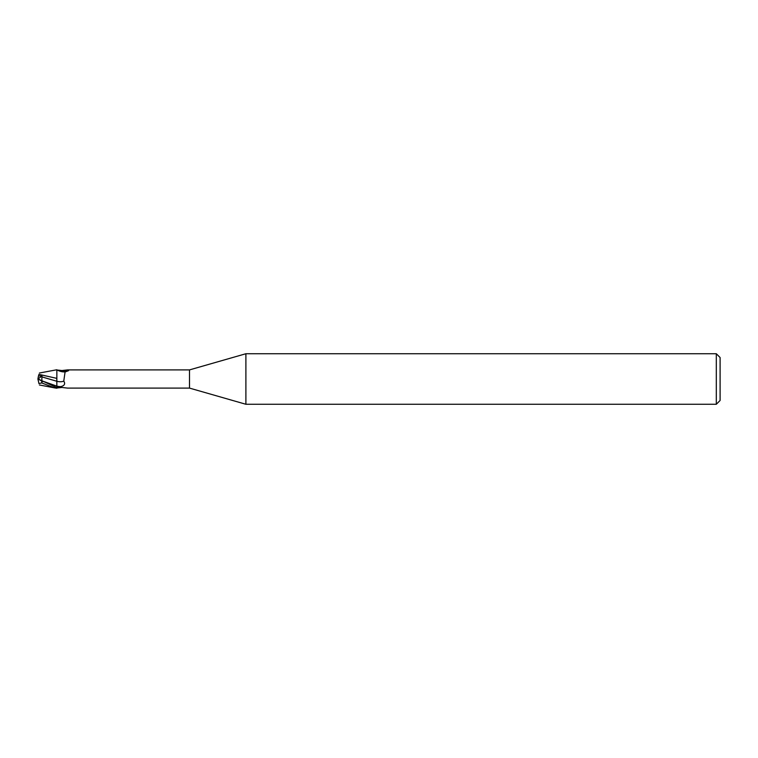 <?xml version="1.0" encoding="UTF-8"?>
<svg xmlns="http://www.w3.org/2000/svg" width="758" height="758" viewBox="0 0 758 758"><rect width="100%" height="100%" fill="white"/><g stroke="black" fill="none" stroke-linecap="round" stroke-linejoin="round"><path stroke-width="1.14" d="M245.895 404.27L189.5 388.096L189.5 369.904L245.895 353.73L716.31 353.73L720.1 357.52L720.1 400.48L716.31 404.27L245.895 404.27L245.895 353.73M716.31 404.27L716.31 353.73M56.85 387.3L60.896 386.608C64.525 385.67 65.491 383.832 63.776 381.103L65.065 372.007L68.561 370.681M42.628 381.748L41.889 380.838L56.85 386.135L56.85 381.265L56.85 387.992L56.831 386.125L56.859 387.992L61.976 387.471L67.576 388.096L189.5 388.096M41.889 380.838L41.898 376.887L56.793 381.255L56.793 378.233L56.85 381.274L56.85 369.999L61.976 370.529L67.576 369.904L189.5 369.904M67.576 369.904L68.921 370.046A10.271 5.666 -156.3 0 1 61.976 370.529M60.896 386.608A14.241 7.855 -156.3 0 1 56.85 386.154L56.85 387.319M57.57 370.217A9.788 5.401 -156.3 0 0 63.568 371.903L65.434 371.79M56.85 381.283A10.309 5.694 -156.3 0 0 63.776 381.103M39.425 373.021L56.85 369.762L56.85 371.913M56.85 378.375L38.99 374.367M38.961 374.443L38.762 375.068M39.425 384.979L54.633 387.888L41.69 382.913L38.971 383.595L37.9 378.991L42.173 381.16M54.633 387.888L56.85 388.238L56.85 387.641L38.08 378.962M56.793 381.255L56.831 386.125M38.45 376.025L39.009 374.291M41.898 376.887L42.012 375.949L38.468 375.949L38.971 374.405M38.961 383.557L38.762 382.932M42.012 375.949L37.9 379.009L38.468 375.949M41.69 382.913L41.69 381.132"/></g></svg>
